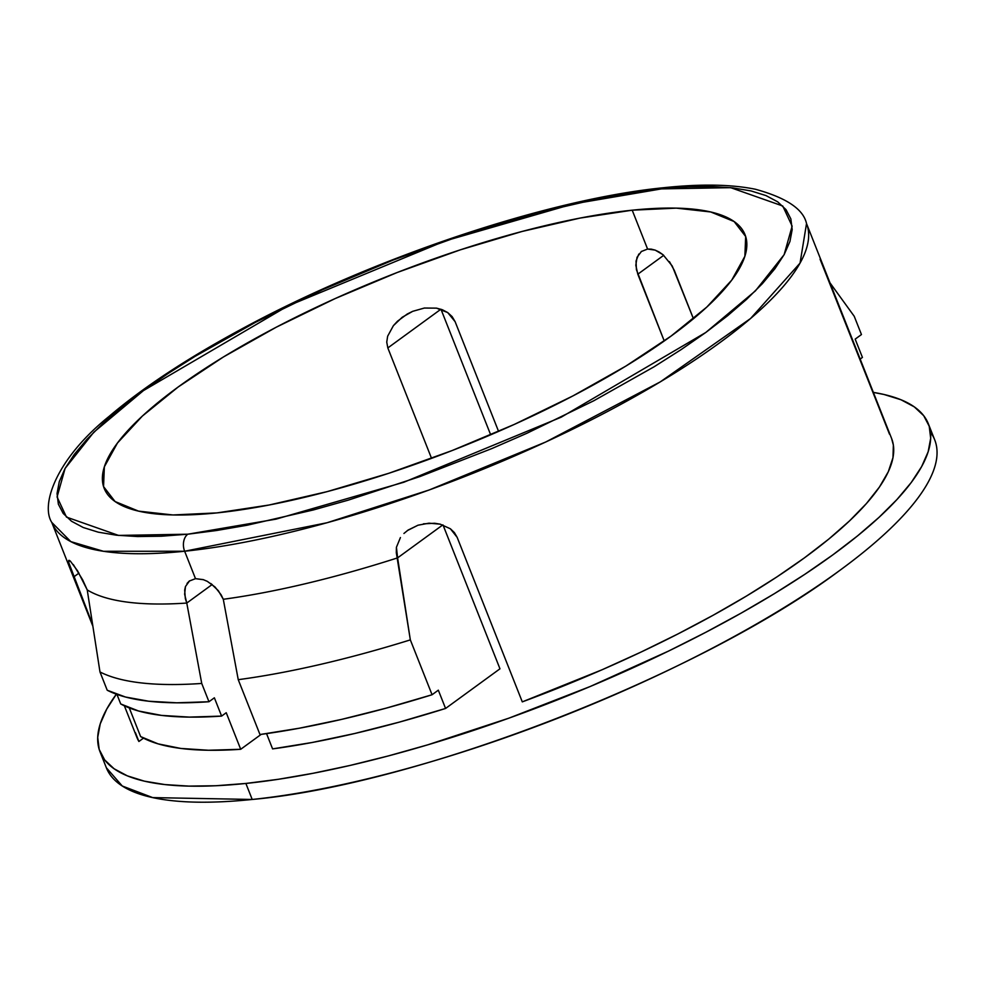 <?xml version="1.0" encoding="UTF-8"?>
<svg xmlns="http://www.w3.org/2000/svg" width="986" height="986" viewBox="0 0 986 986"><rect width="100%" height="100%" fill="white"/><g stroke="black" fill="none" stroke-linecap="round" stroke-linejoin="round"><path stroke-width="1.48" d="M92.82 626.098L51.753 522.395L70.832 541.622L103.444 551.285L184.641 551.236A12.769 8.874 -95.9 0 1 187.808 534.202L118.554 535.423L66.469 517.095L57.077 496.956L65.101 468.424L93.818 432.201L143.463 390.592L287.974 305.931L445.364 240.855L573.223 203.929L661.421 188.893A12.769 8.874 -95.9 0 1 664.774 187.611A12.769 8.874 -95.9 0 1 668.114 188.24A12.769 8.874 84.1 0 0 664.774 187.611A12.769 8.874 84.1 0 0 661.421 188.893L632.716 192.578L602.015 197.878L535.792 213.149L465.306 234.126L393.254 260.008L322.397 289.773L255.485 322.311L195.055 356.353L168.027 373.534L143.463 390.592L121.598 407.378L102.667 423.721L86.817 439.46L74.233 454.46L65.027 468.547L59.283 481.624L57.052 493.53L58.359 504.166L63.19 513.435L71.51 521.237L83.231 527.51L98.243 532.169L116.385 535.201L137.51 536.544L161.384 536.211L187.808 534.202L216.501 530.517L247.203 525.218L313.425 509.935L348.305 500.124L419.913 476.583L491.718 448.618L526.82 433.31L593.745 400.784L654.162 366.743L681.203 349.562L705.766 332.492L727.619 315.717L746.562 299.374L762.4 283.635L774.984 268.636L784.19 254.536L789.946 241.471L792.177 229.565L790.858 218.917L786.027 209.661L777.707 201.847L765.986 195.585L750.987 190.914L732.832 187.895L711.719 186.539L687.834 186.872L661.421 188.893L730.663 187.66L782.748 206L792.14 226.139L784.129 254.671L755.399 290.895L705.766 332.492L561.244 417.164L403.853 482.24L275.994 519.154L187.808 534.202A12.769 8.874 84.1 0 0 184.641 551.236A405.887 109.421 158.4 0 1 51.753 522.395C40.253 504.216 56.941 458.28 109.039 416.437C142.625 387.818 186.317 358.966 240.091 329.866C371.365 258.307 548.475 198.839 664.626 187.623C701.108 183.815 731.353 184.357 755.35 189.238C786.347 197.742 803.405 209.18 806.523 223.563A405.887 109.421 158.4 0 1 607.265 411.63A405.887 109.421 158.4 0 1 184.641 551.236L195.499 578.659L184.641 551.236L326.958 522.765L429.218 489.968L545.751 441.999L660.275 381.89L750.605 318.478L800.053 263.102L806.523 223.563L891.578 438.4A405.887 109.421 -21.6 0 1 522.297 701.872L457.134 537.308L522.297 701.872L602.089 669.753L640.727 652.214L677.937 633.949L713.297 615.165L746.427 596.074L776.931 576.896L804.477 557.829L828.758 539.108L849.488 520.928L866.447 503.513L879.438 487.035L888.312 471.702L892.971 457.677L893.365 445.105L891.529 438.265M632.199 210.191A344.619 92.906 158.4 0 1 745.034 234.68A344.619 92.906 158.4 0 1 575.861 394.375A344.619 92.906 158.4 0 1 217.019 512.893L172.932 514.963L138.508 511.118L115.079 501.541L103.542 486.579L104.356 466.809L117.47 442.997L142.378 416.055L178.146 387.017L223.378 356.994L276.351 327.155L335.018 298.635L397.124 272.53L460.289 249.852L522.075 231.464L580.125 218.066L632.199 210.191L676.297 208.132L710.721 211.965L734.139 221.554L745.675 236.517L744.874 256.286L731.76 280.098L706.839 307.04L671.072 336.078L625.839 366.102L572.878 395.941L514.211 424.461L452.093 450.565L388.94 473.243L327.142 491.632L269.092 505.017L217.019 512.893A344.619 92.906 158.4 0 1 104.196 488.415A344.619 92.906 158.4 0 1 273.368 328.72A344.619 92.906 158.4 0 1 632.199 210.191L647.58 249.051L632.199 210.191M651.29 249.138L647.58 249.051L655.172 250.124L651.29 249.138M659.079 251.985L655.172 250.124L662.851 254.61L659.079 251.985M669.457 261.635L674.325 270.435L693.441 318.737L672.23 265.998L663.159 254.856M499.964 668.804L443.022 524.996L499.964 668.804L445.573 708.453L499.964 668.804M100.03 751.8A445.45 120.082 158.4 0 1 116.373 694.193L106.747 709.07L100.239 723.884L97.713 737.38L99.192 749.434L104.676 759.935L114.105 768.772L127.379 775.871L144.375 781.158L164.945 784.585L188.868 786.113L215.934 785.743L245.871 783.451L252.206 799.461L245.871 783.451A445.45 120.082 158.4 0 1 100.03 751.8L106.365 767.798A445.45 120.082 -21.6 0 0 252.206 799.461A445.45 120.082 -21.6 0 0 839.111 570.906C700.122 674.991 418.742 784.56 252.206 799.461L152.694 797.6L122.264 786.002L106.34 767.749M187.032 583.453L189.275 581.062L195.499 578.659L203.473 579.706M68.564 560.874L70.351 561.12L77.623 570.919L87.236 589.936A405.887 109.421 -21.6 0 0 186.773 603.05L185.331 598.539L184.678 590.133L185.479 586.51L189.571 580.84M68.761 560.393L69.377 560.405L68.724 562.55L73.753 576.921L78.954 573.125L73.753 576.921L92.548 624.409L68.712 562.513M124.372 705.816L136.82 737.232A405.887 109.421 -21.6 0 0 138.903 741.484L135.427 732.709M440.964 309.247L490.683 434.814L440.964 309.247M889.495 434.16L820.069 259.219M143.488 738.144L138.903 741.484L143.488 738.144M431.548 458.367L387.831 347.935L440.915 309.222L387.831 347.935L386.746 342.117L387.646 336.214L386.746 342.117L387.831 347.935L431.548 458.367M73.334 564.584L82.602 579.743L87.236 589.936L99.98 671.959A427.579 115.263 -21.6 0 0 201.736 683.446L186.773 603.05L212.187 584.513L186.773 603.05L184.629 594.201L185.479 586.51M69.377 560.405L70.351 561.12M455.138 321.707L498.571 431.4L455.138 321.707L452.143 316.629L447.73 312.587L455.138 321.707M140.616 736.579L158.056 743.851L180.783 748.436L208.477 750.26L240.707 749.286L261.167 734.373L240.707 749.286L226.225 712.718L221.603 716.095L214.369 697.805L208.97 701.736L201.736 683.446L186.773 603.05A405.887 109.421 158.4 0 1 87.236 589.936L99.98 671.959L107.215 690.237A427.579 115.263 -21.6 0 0 208.97 701.736L201.736 683.446A427.579 115.263 158.4 0 1 99.98 671.959L107.215 690.237L125.493 697.028L148.775 701.231L176.728 702.808L208.97 701.736L214.369 697.805L221.603 716.095L226.225 712.718L240.707 749.286A410.989 110.802 -21.6 0 1 140.616 736.579L129.265 707.911L140.616 736.579M210.794 583.478L218.362 590.713L223.292 599.278A405.887 109.421 -21.6 0 0 397.605 557.866L442.8 524.922L397.605 557.866L396.421 547.279L400.427 537.555M189.275 581.062L195.499 578.659L203.239 579.62L207.319 581.358L215.034 587.003L221.16 594.866L223.292 599.278L238.242 679.674A427.579 115.263 -21.6 0 0 410.336 639.889L396.298 552.616L396.421 547.279M272.592 748.892L312.217 742.483L354.677 733.51L399.342 722.122L445.573 708.453L438.326 690.175L432.065 694.748L410.336 639.889L397.605 557.866A405.887 109.421 158.4 0 1 223.292 599.278L238.242 679.674L259.971 734.533A427.579 115.263 -21.6 0 0 432.065 694.748L410.336 639.889A427.579 115.263 158.4 0 1 238.242 679.674L259.971 734.533L299.411 728.198L341.649 719.373L386.068 708.17L432.065 694.748L438.326 690.175L445.573 708.453A418.656 112.86 -21.6 0 1 272.592 748.892L266.553 733.621L272.592 748.892M450.392 528.779L457.134 537.308L454.398 532.6L450.392 528.779L440.224 524.17L450.392 528.779M407.415 530.542L418.015 525.205L429.021 523.172L440.224 524.17L434.641 523.258L423.413 523.837M403.927 533.475L408.13 530.049L418.089 525.181M829.99 282.846L854.221 316.272L861.456 334.55L855.182 339.122L862.43 357.413L860.162 359.052L862.43 357.413L855.182 339.122L861.456 334.55L854.221 316.272L829.99 282.846M245.871 783.451L278.385 779.285L313.178 773.27L349.907 765.481L388.213 755.966L427.727 744.837L508.887 718.165L590.232 686.49L668.668 651.019L705.84 632.272L741.164 613.107L774.306 593.708L804.946 574.234L832.776 554.908L857.549 535.891L879.007 517.367L896.952 499.532L911.212 482.548L921.651 466.575L928.159 451.761L930.685 438.265L929.206 426.211L923.722 415.71L914.293 406.873L901.019 399.774L884.023 394.486L873.362 392.403A445.45 120.082 158.4 0 1 928.368 423.844A445.45 120.082 158.4 0 1 709.698 630.251A445.45 120.082 158.4 0 1 245.871 783.451M930.476 432.262A445.45 120.082 158.4 0 1 839.111 570.906A445.45 120.082 -21.6 0 0 934.703 439.842L928.368 423.844M436.515 308.137L447.73 312.587L442.381 309.752L436.515 308.137L424.387 308.039L436.515 308.137M402.177 317.295L393.402 325.651L397.506 321.202L407.267 314.004L412.727 311.317L424.387 308.039L412.727 311.317L402.337 317.184M116.94 694.39L120.723 703.955L138.558 710.992L161.556 715.405L189.374 717.105L221.603 716.095A418.656 112.86 -21.6 0 1 120.723 703.955L116.94 694.39M638.792 254.08L636.032 261.056L636.414 269.671L664.244 340.983L637.806 274.207L663.701 255.325L637.806 274.207L635.822 265.246L637.042 257.284L641.516 251.331M641.208 251.566L647.58 249.051L641.208 251.566M393.402 325.651L387.646 336.214"/></g></svg>

